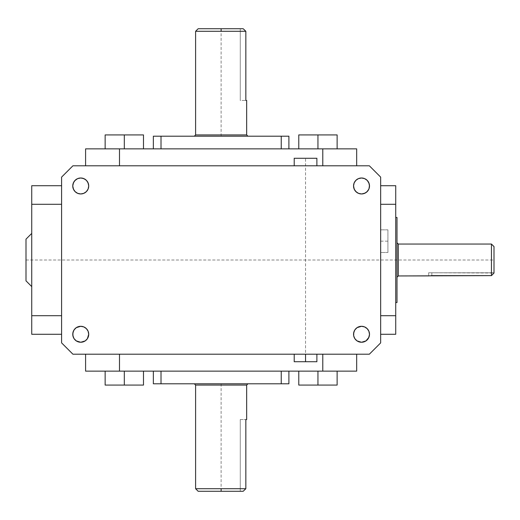 <?xml version="1.0" encoding="UTF-8"?>
<svg xmlns="http://www.w3.org/2000/svg" width="520" height="520" viewBox="0 0 520 520"><rect width="100%" height="100%" fill="white"/><g stroke="black" fill="none" stroke-linecap="round" stroke-linejoin="round"><path stroke-width="0.39" stroke-dasharray="2.6 1.95" d="M294.216 165.809L316.882 165.809L294.216 165.809M361.524 193.953A7.976 7.976 0 0 1 353.548 185.978A7.976 7.976 0 0 1 361.524 177.996A7.976 7.976 0 0 0 353.548 185.978A7.976 7.976 0 0 0 361.524 193.953L364.572 193.343L367.159 191.614L368.894 189.026L369.499 185.978L368.894 182.923L367.159 180.336L364.572 178.607L361.524 177.996A7.976 7.976 0 0 0 353.548 185.978A7.976 7.976 0 0 0 361.524 193.953L359.964 193.797L361.524 193.953A7.976 7.976 0 0 0 369.499 185.978A7.976 7.976 0 0 0 361.524 177.996L358.469 178.607L355.882 180.336L354.153 182.923L353.548 185.978L354.887 190.405L357.091 192.608L359.964 193.797L357.091 192.608L354.153 189.026L353.697 184.418L354.887 181.545L357.091 179.342L361.524 177.996L364.572 178.607L367.159 180.336L369.343 184.418L368.894 189.026L365.957 192.608L361.524 193.953A7.976 7.976 0 0 0 369.499 185.978A7.976 7.976 0 0 0 361.524 177.996A7.976 7.976 0 0 1 369.499 185.978A7.976 7.976 0 0 1 361.524 193.953L364.572 193.343L367.159 191.614L368.894 189.026L369.499 185.978L368.894 182.923L367.159 180.336L364.572 178.607L361.524 177.996L358.469 178.607L355.882 180.336L354.153 182.923L353.548 185.978L354.153 189.026L355.882 191.614L358.469 193.343L361.524 193.953M80.736 193.953A7.976 7.976 0 0 1 72.761 185.978A7.976 7.976 0 0 1 80.736 177.996A7.976 7.976 0 0 0 72.761 185.978A7.976 7.976 0 0 0 80.736 193.953L83.791 193.343L86.378 191.614L88.108 189.026L88.719 185.978L88.108 182.923L86.378 180.336L83.791 178.607L80.736 177.996A7.976 7.976 0 0 0 72.761 185.978A7.976 7.976 0 0 0 80.736 193.953L79.183 193.797L80.736 193.953A7.976 7.976 0 0 0 88.719 185.978A7.976 7.976 0 0 0 80.736 177.996L76.31 179.342L73.372 182.923L72.917 187.531L75.101 191.614L79.183 193.797L76.31 192.608L74.107 190.405L72.761 185.978L74.107 181.545L77.688 178.607L80.736 177.996L85.169 179.342L87.373 181.545L88.719 185.978L88.108 189.026L86.378 191.614L83.791 193.343L80.736 193.953A7.976 7.976 0 0 0 88.719 185.978A7.976 7.976 0 0 0 80.736 177.996A7.976 7.976 0 0 1 88.719 185.978A7.976 7.976 0 0 1 80.736 193.953L83.791 193.343L86.378 191.614L88.108 189.026L88.719 185.978L88.108 182.923L86.378 180.336L83.791 178.607L80.736 177.996L77.688 178.607L75.101 180.336L73.372 182.923L72.761 185.978L73.372 189.026L75.101 191.614L77.688 193.343L80.736 193.953M368.563 330.531L369.343 332.722L369.343 335.835L368.154 338.709L365.957 340.912L361.524 342.257L358.469 341.647L355.882 339.918L358.469 341.647L361.524 342.257A7.976 7.976 0 0 0 369.499 334.282A7.976 7.976 0 0 0 361.524 326.3L359.964 326.456L361.524 326.3A7.976 7.976 0 0 0 353.548 334.282A7.976 7.976 0 0 0 361.524 342.257A7.976 7.976 0 0 1 353.548 334.282A7.976 7.976 0 0 1 361.524 326.3A7.976 7.976 0 0 0 353.548 334.282A7.976 7.976 0 0 0 361.524 342.257L365.957 340.912L368.154 338.709L369.499 334.282L368.667 330.733M87.783 330.531L88.562 332.722L88.562 335.835L87.373 338.709L85.169 340.912L80.736 342.257L77.688 341.647L75.101 339.918L77.688 341.647L80.736 342.257A7.976 7.976 0 0 0 88.719 334.282A7.976 7.976 0 0 0 80.736 326.3L79.183 326.456L80.736 326.3A7.976 7.976 0 0 0 72.761 334.282A7.976 7.976 0 0 0 80.736 342.257A7.976 7.976 0 0 1 72.761 334.282A7.976 7.976 0 0 1 80.736 326.3A7.976 7.976 0 0 0 72.761 334.282A7.976 7.976 0 0 0 80.736 342.257L85.169 340.912L87.373 338.709L88.719 334.282L87.887 330.733M305.552 354.192L294.216 354.192L305.552 354.192L305.552 361.725L305.552 354.192L316.882 354.192L294.216 354.192L305.552 354.192M316.882 361.725L305.552 361.725L316.882 361.725M387.907 229.827L380.666 229.827L380.666 252.493L387.907 252.493L387.907 229.827L387.907 252.493L387.907 229.827L387.907 252.493L380.666 252.493L380.666 229.827L387.907 229.827M194.331 136.201L247.93 136.201L194.331 136.201M247.93 383.799L194.331 383.799L247.93 383.799M395.726 217.471L395.726 302.53L395.726 217.471M31.733 286.579L31.733 233.422L31.733 286.579M246.454 100.464L245.843 100.464L245.843 31.291L195.605 31.291L221.13 31.291L221.13 28.737L221.13 31.291L245.843 31.291L245.843 100.464L240.272 100.464L240.272 28.737L240.272 100.464L246.656 100.464M198.159 28.737L221.13 28.737L198.159 28.737M221.13 488.709L245.843 488.709L221.13 488.709L221.13 491.263L221.13 488.709L195.605 488.709L221.13 488.709M243.197 491.263L198.159 491.263L243.197 491.263L240.272 491.263L243.197 491.263L240.272 491.263L240.272 419.536L240.272 491.263L243.197 491.263M397 242.769L397 277.231L397 242.769M430.619 275.678L491.446 275.632L491.446 244.049L491.446 275.632L494 273.013L494 246.597L494 273.013L428.656 272.766L494 272.766L431.847 272.766L431.847 275.632L431.847 272.766L494 272.766L491.446 275.632L431.847 275.632L431.847 272.766L428.656 272.766L431.847 272.766L431.847 275.632L429.585 275.795M398.281 275.951L398.281 244.049L398.281 275.951M243.197 28.737L221.13 28.737L243.197 28.737L240.272 28.737L243.197 28.737L240.272 28.737L240.272 100.464L240.272 28.737L243.197 28.737M246.656 419.536L240.272 419.536L240.272 491.263L240.272 419.536L246.454 419.536M245.843 419.536L245.843 488.709L245.843 419.536M26 280.846L26 239.155L26 280.846M397 302.53L397 217.471L397 302.53M397 277.231L397 243.1L397 277.231M195.605 385.073L246.656 385.073L195.605 385.073M246.656 134.927L195.605 134.927L246.656 134.927M31.733 204.302L31.733 185.718L61.594 185.718L31.733 185.718L31.733 204.302L61.594 204.302L61.594 185.718L61.594 315.699L61.594 204.302L31.733 204.302L31.733 315.699L61.594 315.699L61.594 334.282L61.594 315.699L31.733 315.699L31.733 204.302M31.733 334.282L31.733 315.699L31.733 334.282L61.594 334.282L31.733 334.282M395.726 315.699L395.726 185.718L380.666 185.718L395.726 185.718L395.726 204.302L380.666 204.302L380.666 185.718L380.666 204.302L395.726 204.302L395.726 315.699L380.666 315.699L380.666 204.302L380.666 315.699L395.726 315.699L395.726 334.282L395.726 315.699M294.216 361.725L305.552 361.725L294.216 361.725M124.312 385.073L105.144 385.073L143.481 385.073L124.312 385.073L143.481 385.073L124.312 385.073L124.312 371.144L105.144 371.144L105.144 385.073L124.312 385.073L105.144 385.073L124.312 385.073L124.312 371.144L124.312 385.073L143.481 385.073L143.481 371.144L143.481 385.073L143.481 371.144L143.481 385.073L143.481 371.144L124.312 371.144L143.481 371.144L143.481 385.073L124.312 385.073L124.312 371.144L124.312 385.073L124.312 371.144L143.481 371.144L105.144 371.144L105.144 385.073L105.144 371.144L143.481 371.144L105.144 371.144L105.144 385.073L105.144 371.144L143.481 371.144L105.144 371.144L105.144 385.073L124.312 385.073M317.947 385.073L337.123 385.073L317.947 385.073L337.123 385.073L317.947 385.073L317.947 371.144L298.779 371.144L298.779 385.073L317.947 385.073L298.779 385.073L317.947 385.073L317.947 371.144L317.947 385.073L337.123 385.073L337.123 371.144L337.123 385.073L337.123 371.144L337.123 385.073L337.123 371.144L317.947 371.144L337.123 371.144L337.123 385.073L317.947 385.073L317.947 371.144L317.947 385.073L317.947 371.144L337.123 371.144L298.779 371.144L298.779 385.073L298.779 371.144L337.123 371.144L298.779 371.144L298.779 385.073L298.779 371.144L337.123 371.144L298.779 371.144L298.779 385.073L317.947 385.073M153.361 383.799L288.899 383.799L288.899 371.144L153.361 371.144L153.361 383.799L153.361 371.144L288.899 371.144L288.899 383.799L281.242 383.799L281.242 371.144L281.242 383.799L161.018 383.799L161.018 371.144L161.018 383.799L153.361 383.799M194.331 383.799L247.416 383.799L194.331 383.799M105.144 134.927L143.481 134.927L105.144 134.927L143.481 134.927L124.312 134.927L124.312 148.857L105.144 148.857L105.144 134.927L124.312 134.927L105.144 134.927L105.144 148.857L105.144 134.927L105.144 148.857L124.312 148.857L124.312 134.927L124.312 148.857L143.481 148.857L143.481 134.927L143.481 148.857L143.481 134.927L143.481 148.857L124.312 148.857L124.312 134.927L143.481 134.927L143.481 148.857L143.481 134.927L124.312 134.927L124.312 148.857L143.481 148.857L124.312 148.857L124.312 134.927L124.312 148.857L105.144 148.857L105.144 134.927L124.312 134.927L124.312 148.857L143.481 148.857L105.144 148.857L143.481 148.857L105.144 148.857L105.144 134.927M298.779 134.927L337.123 134.927L298.779 134.927L337.123 134.927L317.947 134.927L317.947 148.857L298.779 148.857L298.779 134.927L317.947 134.927L298.779 134.927L298.779 148.857L298.779 134.927L298.779 148.857L317.947 148.857L317.947 134.927L317.947 148.857L337.123 148.857L337.123 134.927L337.123 148.857L337.123 134.927L337.123 148.857L317.947 148.857L317.947 134.927L337.123 134.927L337.123 148.857L337.123 134.927L317.947 134.927L317.947 148.857L337.123 148.857L317.947 148.857L317.947 134.927L317.947 148.857L298.779 148.857L298.779 134.927L317.947 134.927L317.947 148.857L337.123 148.857L298.779 148.857L337.123 148.857L298.779 148.857L298.779 134.927M153.361 136.201L288.899 136.201L288.899 148.857L288.899 136.201L281.242 136.201L281.242 148.857L288.899 148.857L281.242 148.857L281.242 136.201L161.018 136.201L161.018 148.857L281.242 148.857L161.018 148.857L161.018 136.201L153.361 136.201L153.361 148.857L161.018 148.857L153.361 148.857L153.361 136.201M354.38 330.733L357.091 327.646L359.964 326.456L357.091 327.646L354.484 330.531M361.524 326.3L364.572 326.911L367.159 328.64L364.572 326.911L361.524 326.3A7.976 7.976 0 0 1 369.499 334.282A7.976 7.976 0 0 1 361.524 342.257A7.976 7.976 0 0 0 369.499 334.282A7.976 7.976 0 0 0 361.524 326.3L357.091 327.646L354.887 329.849L353.548 334.282L354.887 338.709L353.697 335.835L354.153 331.227L353.697 335.835L355.882 339.918L354.887 338.709M73.593 330.733L76.31 327.646L79.183 326.456L76.31 327.646L73.697 330.531M80.736 326.3L83.791 326.911L86.378 328.64L83.791 326.911L80.736 326.3A7.976 7.976 0 0 1 88.719 334.282A7.976 7.976 0 0 1 80.736 342.257A7.976 7.976 0 0 0 88.719 334.282A7.976 7.976 0 0 0 80.736 326.3L76.31 327.646L74.107 329.849L72.761 334.282L74.107 338.709L72.761 334.282L73.372 331.227L72.761 334.282L73.372 337.331L75.101 339.918L74.107 338.709M395.726 334.282L380.666 334.282L380.666 315.699L380.666 334.282L395.726 334.282M356.675 371.144L356.675 354.192L85.592 354.192L85.592 371.144L322.777 371.144L322.777 354.192L369.363 354.192L322.777 354.192L356.675 354.192L356.675 371.144L322.777 371.144L356.675 371.144M86.378 328.64L87.373 329.849L85.169 327.646L82.297 326.456M367.159 328.64L368.154 329.849L365.957 327.646L363.077 326.456M72.898 354.192L61.594 342.888L61.594 177.112L61.594 342.888L72.898 354.192L322.777 354.192L322.777 371.144L85.592 371.144L85.592 354.192L119.49 354.192L119.49 371.144L119.49 354.192L72.898 354.192M61.594 315.699L61.594 185.718L61.594 315.699M380.666 342.888L380.666 177.112L369.363 165.809L380.666 177.112L380.666 342.888L369.363 354.192L380.666 342.888M380.666 229.827L380.666 252.493L380.666 229.827M380.666 315.699L380.666 185.718L380.666 315.699M288.899 371.144L153.361 371.144L288.899 371.144M85.592 148.857L356.675 148.857L356.675 165.809L356.675 148.857L322.777 148.857L322.777 165.809L356.675 165.809L322.777 165.809L322.777 148.857L119.49 148.857L119.49 165.809L369.363 165.809L119.49 165.809L119.49 148.857L85.592 148.857L85.592 165.809L119.49 165.809L85.592 165.809L85.592 148.857M161.018 148.857L288.899 148.857L161.018 148.857M316.882 158.275L294.216 158.275L316.882 158.275M72.898 165.809L61.594 177.112L72.898 165.809L119.49 165.809L72.898 165.809M355.882 339.918L358.469 341.647L361.524 342.257L365.957 340.912L368.154 338.709L369.343 335.835L369.343 332.722L368.154 329.849M75.101 339.918L77.688 341.647L80.736 342.257L85.169 340.912L87.373 338.709L88.562 335.835L88.562 332.722L87.373 329.849M316.882 165.809L294.431 165.809L316.882 165.809M26 260L494 260M221.13 136.201L221.13 28.737M221.13 383.799L221.13 491.263M305.552 361.725L305.552 158.275M380.666 241.163L387.907 241.163M301.301 158.275L309.797 158.275L301.301 158.275M314.048 158.275L309.797 158.275L314.048 158.275M301.301 361.725L309.797 361.725L301.301 361.725M314.048 361.725L309.797 361.725L314.048 361.725M387.907 236.912L387.907 245.414L387.907 236.912M387.907 249.665L387.907 245.414L387.907 249.665M428.656 272.766L428.656 275.951"/><path stroke-width="0.78" d="M294.216 158.275L294.216 165.809L294.216 158.275L316.882 158.275L294.216 158.275M316.882 165.809L316.882 158.275L316.882 165.809M80.736 193.953A7.976 7.976 0 0 1 72.761 185.978A7.976 7.976 0 0 1 80.736 177.996A7.976 7.976 0 0 1 88.719 185.978A7.976 7.976 0 0 1 80.736 193.953L77.688 193.343L75.101 191.614L73.372 189.026L72.761 185.978L73.372 182.923L75.101 180.336L77.688 178.607L80.736 177.996L83.791 178.607L86.378 180.336L88.108 182.923L88.719 185.978L88.108 189.026L86.378 191.614L83.791 193.343L80.736 193.953M87.373 329.849L86.378 328.64L88.108 331.227L88.719 334.282L87.373 338.709L85.169 340.912L80.736 342.257A7.976 7.976 0 0 1 72.761 334.282A7.976 7.976 0 0 1 80.736 326.3A7.976 7.976 0 0 1 88.719 334.282A7.976 7.976 0 0 1 80.736 342.257L76.31 340.912L74.107 338.709L75.101 339.918M368.154 329.849L367.159 328.64L368.894 331.227L369.499 334.282L368.894 337.331L365.957 340.912L361.524 342.257A7.976 7.976 0 0 1 353.548 334.282A7.976 7.976 0 0 1 361.524 326.3A7.976 7.976 0 0 1 369.499 334.282A7.976 7.976 0 0 1 361.524 342.257L357.091 340.912L354.887 338.709L355.882 339.918M361.524 193.953A7.976 7.976 0 0 1 353.548 185.978A7.976 7.976 0 0 1 361.524 177.996A7.976 7.976 0 0 1 369.499 185.978A7.976 7.976 0 0 1 361.524 193.953L358.469 193.343L355.882 191.614L354.153 189.026L353.548 185.978L354.153 182.923L355.882 180.336L358.469 178.607L361.524 177.996L364.572 178.607L367.159 180.336L368.894 182.923L369.499 185.978L368.894 189.026L367.159 191.614L364.572 193.343L361.524 193.953M305.552 354.192L305.552 361.725L316.882 361.725L294.216 361.725L305.552 361.725L305.552 354.192M246.656 100.464L246.656 134.927L247.93 136.201L246.656 134.927L195.605 134.927L194.331 136.201L195.605 134.927L246.656 134.927L246.656 100.464L245.843 100.464L245.843 31.291L195.605 31.291L195.605 134.927L195.605 31.291L245.843 31.291L243.197 28.737L221.13 28.737L221.13 31.291L221.13 28.737L198.159 28.737L243.197 28.737L245.843 31.291L243.197 28.737L245.843 31.291L245.843 100.464L246.454 100.464M195.605 488.709L198.159 491.263L221.13 491.263L221.13 488.709L195.605 488.709L195.605 385.073L194.331 383.799L195.605 385.073L246.656 385.073L247.93 383.799L246.656 385.073L195.605 385.073L195.605 488.709L245.843 488.709L245.843 419.536L246.656 419.536L246.656 385.073L246.656 419.536M397 217.471L395.726 217.471L397 217.471L397 302.53L397 217.471M395.726 302.53L397 302.53L395.726 302.53M31.733 233.422L26 239.155L26 280.846L31.733 286.579L26 280.846L26 239.155L31.733 233.422M198.159 491.263L243.197 491.263L245.843 488.709L243.197 491.263L245.843 488.709L245.843 419.536L246.454 419.536M428.896 275.906L398.281 275.951L397 277.231L398.281 275.951L398.281 244.049L397 242.769L398.281 244.049L398.281 275.951L491.446 275.632L491.446 244.049L398.281 244.049L491.446 244.049L491.446 275.632L494 273.013L494 246.597L494 273.013L491.446 275.632L431.223 275.646M429.585 275.795L429.188 275.853M245.843 488.709L221.13 488.709L221.13 491.263L243.197 491.263L245.843 488.709M31.733 185.718L31.733 334.282L61.594 334.282L31.733 334.282L31.733 315.699L61.594 315.699L31.733 315.699L31.733 204.302L61.594 204.302L31.733 204.302L31.733 185.718L61.594 185.718L31.733 185.718M395.726 185.718L395.726 334.282L380.666 334.282L395.726 334.282L395.726 315.699L380.666 315.699L395.726 315.699L395.726 204.302L380.666 204.302L395.726 204.302L395.726 185.718L380.666 185.718L395.726 185.718M143.481 385.073L105.144 385.073L105.144 371.144L105.144 385.073L124.312 385.073L124.312 371.144L124.312 385.073L143.481 385.073L143.481 371.144L143.481 385.073M337.123 385.073L298.779 385.073L298.779 371.144L298.779 385.073L317.947 385.073L317.947 371.144L317.947 385.073L337.123 385.073L337.123 371.144L337.123 385.073M281.242 383.799L153.361 383.799L153.361 371.144L153.361 383.799L161.018 383.799L161.018 371.144L161.018 383.799L281.242 383.799L281.242 371.144L281.242 383.799L288.899 383.799L281.242 383.799M143.481 134.927L105.144 134.927L105.144 148.857L105.144 134.927L124.312 134.927L124.312 148.857L124.312 134.927L143.481 134.927L143.481 148.857L143.481 134.927M337.123 134.927L298.779 134.927L298.779 148.857L298.779 134.927L317.947 134.927L317.947 148.857L317.947 134.927L337.123 134.927L337.123 148.857L337.123 134.927M161.018 136.201L153.361 136.201L153.361 148.857L153.361 136.201L161.018 136.201L161.018 148.857L161.018 136.201L281.242 136.201L161.018 136.201M288.899 136.201L281.242 136.201L281.242 148.857L281.242 136.201L288.899 136.201L288.899 148.857L288.899 136.201M354.887 338.709L353.808 336.317M363.077 326.456L361.524 326.3L364.572 326.911L367.159 328.64M74.107 338.709L73.028 336.317M82.297 326.456L80.736 326.3L83.791 326.911L86.378 328.64M356.675 354.192L356.675 371.144L356.675 354.192M322.777 371.144L356.675 371.144L322.777 371.144L322.777 354.192L322.777 371.144L119.49 371.144L322.777 371.144M119.49 354.192L119.49 371.144L119.49 354.192M85.592 371.144L119.49 371.144L85.592 371.144L85.592 354.192L85.592 371.144M288.899 383.799L288.899 371.144L288.899 383.799M61.594 342.888L72.898 354.192L369.363 354.192L380.666 342.888L380.666 177.112L380.666 342.888L369.363 354.192L72.898 354.192L61.594 342.888L61.594 177.112L61.594 342.888M119.49 148.857L85.592 148.857L85.592 165.809L85.592 148.857L119.49 148.857L119.49 165.809L119.49 148.857L322.777 148.857L119.49 148.857M356.675 148.857L322.777 148.857L322.777 165.809L322.777 148.857L356.675 148.857L356.675 165.809L356.675 148.857M369.363 165.809L380.666 177.112L369.363 165.809L72.898 165.809L61.594 177.112L72.898 165.809L369.363 165.809M72.917 335.835L72.917 332.722L74.107 329.849L76.31 327.646L80.736 326.3M353.697 335.835L353.697 332.722L354.887 329.849L357.091 327.646L361.524 326.3M316.882 354.192L316.882 361.725M195.605 31.291L198.159 28.737M491.446 244.049L494 246.597M294.216 354.192L294.216 361.725"/></g></svg>
